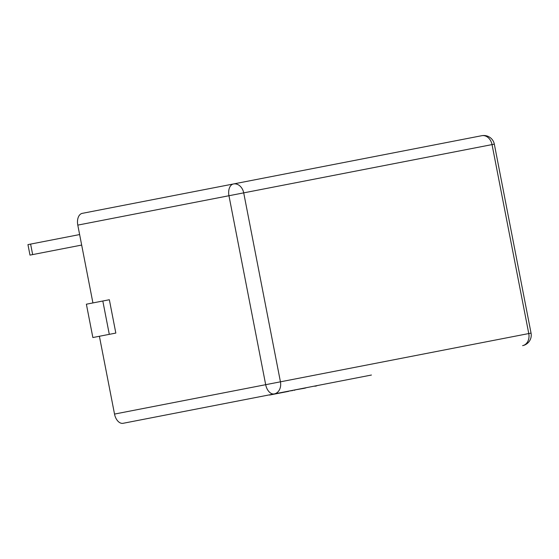 <?xml version="1.0" encoding="UTF-8"?>
<svg xmlns="http://www.w3.org/2000/svg" width="559" height="559" viewBox="0 0 559 559"><rect width="100%" height="100%" fill="white"/><g stroke="black" fill="none" stroke-linecap="round" stroke-linejoin="round"><path stroke-width="0.84" d="M371.428 375.033L123.099 423.303A10.691 6.659 -101 0 1 114.525 414.079L265.686 384.69L228.959 195.734L77.792 225.116L92.92 302.929M333.36 382.433L305.675 387.813M274.266 393.92A10.691 6.659 -101 0 1 265.686 384.69L528.765 333.555L492.039 144.599L243.71 192.869L280.436 381.825A10.691 8.371 -101 0 1 274.266 393.92L241.719 400.244M99.397 336.266L114.525 414.079M86.379 304.201L92.864 337.538L115.832 333.073L109.347 299.736L86.379 304.201M77.792 225.116A10.691 6.659 -101 0 1 82.285 213.349L481.781 135.697A10.691 8.371 -101 0 1 492.039 144.599L494.324 144.152A10.691 10.691 0 0 0 481.781 135.697M30.612 244.094L32.66 254.59L29.99 255.107L27.95 244.611L79.63 234.563M32.66 254.59L81.67 245.066M102.814 301.008L109.291 334.345M305.717 388.023L304.655 388.016M304.697 388.226L294.572 389.972M316.687 385.892L314.864 386.248M294.509 389.986L292.734 390.329M292.769 390.538L288.661 391.118M288.703 391.335L269.522 395.059M294.956 390.112L294.097 390.28M233.452 183.967A10.691 6.659 79 0 0 228.959 195.734L243.71 192.869A10.691 8.371 -101 0 0 233.452 183.967M531.05 333.115L528.765 333.555A10.691 8.371 -101 0 1 522.595 345.651A10.691 10.691 0 0 0 531.05 333.115L494.324 144.152"/></g></svg>
